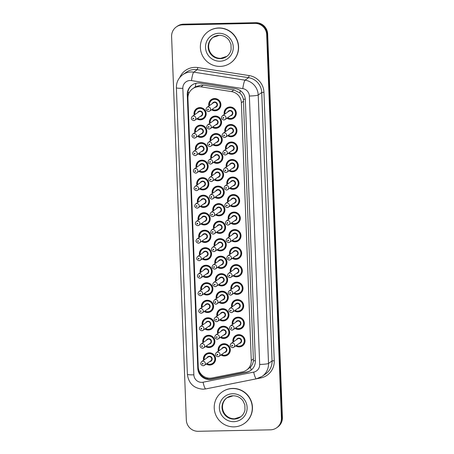 <?xml version="1.0" encoding="UTF-8"?>
<svg xmlns="http://www.w3.org/2000/svg" width="454" height="454" viewBox="0 0 454 454"><rect width="100%" height="100%" fill="white"/><g stroke="black" fill="none" stroke-linecap="round" stroke-linejoin="round"><path stroke-width="0.68" d="M228.322 219.526A6.169 6.05 54.9 0 1 234.009 212.069A6.169 6.05 54.9 0 1 237.788 223.243A6.169 6.05 54.9 0 1 230.984 223.311M226.977 184.5A6.169 6.05 54.9 0 1 232.664 177.037A6.169 6.05 54.9 0 1 236.443 188.217A6.169 6.05 54.9 0 1 229.639 188.285M226.302 166.987A6.169 6.05 54.9 0 1 231.988 159.524A6.169 6.05 54.9 0 1 235.768 170.704A6.169 6.05 54.9 0 1 228.964 170.772M225.632 149.474A6.169 6.05 54.9 0 1 231.313 142.011A6.169 6.05 54.9 0 1 235.098 153.191A6.169 6.05 54.9 0 1 228.294 153.259M224.957 131.961A6.169 6.05 54.9 0 1 230.643 124.498A6.169 6.05 54.9 0 1 234.423 135.678A6.169 6.05 54.9 0 1 227.619 135.746M227.653 202.013A6.169 6.05 54.9 0 1 233.333 194.55A6.169 6.05 54.9 0 1 237.113 205.73A6.169 6.05 54.9 0 1 230.309 205.798M228.998 237.039A6.169 6.05 54.9 0 1 234.678 229.582A6.169 6.05 54.9 0 1 238.463 240.756A6.169 6.05 54.9 0 1 231.654 240.824M229.667 254.552A6.169 6.05 54.9 0 1 235.354 247.095A6.169 6.05 54.9 0 1 239.133 258.269A6.169 6.05 54.9 0 1 232.329 258.337M230.343 272.065A6.169 6.05 54.9 0 1 236.023 264.608A6.169 6.05 54.9 0 1 239.808 275.782A6.169 6.05 54.9 0 1 232.998 275.856M231.012 289.578A6.169 6.05 54.9 0 1 236.699 282.121A6.169 6.05 54.9 0 1 240.478 293.301A6.169 6.05 54.9 0 1 233.674 293.369M231.688 307.097A6.169 6.05 54.9 0 1 237.368 299.634A6.169 6.05 54.9 0 1 241.153 310.814A6.169 6.05 54.9 0 1 234.349 310.882M232.357 324.61A6.169 6.05 54.9 0 1 238.044 317.147A6.169 6.05 54.9 0 1 241.823 328.327A6.169 6.05 54.9 0 1 235.019 328.395M233.033 342.123A6.169 6.05 54.9 0 1 238.719 334.66A6.169 6.05 54.9 0 1 242.498 345.84A6.169 6.05 54.9 0 1 235.694 345.908M224.287 114.442A6.169 6.05 54.9 0 1 229.968 106.985A6.169 6.05 54.9 0 1 233.753 118.165A6.169 6.05 54.9 0 1 226.943 118.233M213.596 228.589A6.169 6.05 54.9 0 1 219.282 221.132A6.169 6.05 54.9 0 1 223.062 232.306A6.169 6.05 54.9 0 1 216.257 232.374M212.926 211.076A6.169 6.05 54.9 0 1 218.607 203.619A6.169 6.05 54.9 0 1 222.392 214.793A6.169 6.05 54.9 0 1 215.588 214.861M211.581 176.05A6.169 6.05 54.9 0 1 217.262 168.587A6.169 6.05 54.9 0 1 221.047 179.767A6.169 6.05 54.9 0 1 214.237 179.835M210.906 158.537A6.169 6.05 54.9 0 1 216.592 151.074A6.169 6.05 54.9 0 1 220.372 162.254A6.169 6.05 54.9 0 1 213.567 162.322M210.236 141.024A6.169 6.05 54.9 0 1 215.917 133.561A6.169 6.05 54.9 0 1 219.702 144.741A6.169 6.05 54.9 0 1 212.892 144.809M209.561 123.511A6.169 6.05 54.9 0 1 215.247 116.048A6.169 6.05 54.9 0 1 219.027 127.228A6.169 6.05 54.9 0 1 212.222 127.296M212.251 193.563A6.169 6.05 54.9 0 1 217.937 186.106A6.169 6.05 54.9 0 1 221.717 197.28A6.169 6.05 54.9 0 1 214.912 197.348M214.271 246.102A6.169 6.05 54.9 0 1 219.957 238.645A6.169 6.05 54.9 0 1 223.737 249.819A6.169 6.05 54.9 0 1 216.933 249.893M214.946 263.615A6.169 6.05 54.9 0 1 220.627 256.158A6.169 6.05 54.9 0 1 224.412 267.338A6.169 6.05 54.9 0 1 217.602 267.406M215.616 281.134A6.169 6.05 54.9 0 1 221.302 273.671A6.169 6.05 54.9 0 1 225.082 284.851A6.169 6.05 54.9 0 1 218.278 284.919M216.291 298.647A6.169 6.05 54.9 0 1 221.972 291.184A6.169 6.05 54.9 0 1 225.757 302.364A6.169 6.05 54.9 0 1 218.947 302.432M216.961 316.16A6.169 6.05 54.9 0 1 222.647 308.697A6.169 6.05 54.9 0 1 226.427 319.877A6.169 6.05 54.9 0 1 219.623 319.945M217.636 333.673A6.169 6.05 54.9 0 1 223.317 326.21A6.169 6.05 54.9 0 1 227.102 337.39A6.169 6.05 54.9 0 1 220.298 337.458M218.306 351.186A6.169 6.05 54.9 0 1 223.992 343.729A6.169 6.05 54.9 0 1 227.772 354.903A6.169 6.05 54.9 0 1 220.967 354.971M208.891 105.998A6.169 6.05 54.9 0 1 214.572 98.535A6.169 6.05 54.9 0 1 218.357 109.715A6.169 6.05 54.9 0 1 211.547 109.783M198.875 237.652A6.169 6.05 54.9 0 1 204.555 230.195A6.169 6.05 54.9 0 1 208.341 241.375A6.169 6.05 54.9 0 1 201.536 241.443M198.199 220.139A6.169 6.05 54.9 0 1 203.886 212.682A6.169 6.05 54.9 0 1 207.665 223.856A6.169 6.05 54.9 0 1 200.861 223.93M196.854 185.113A6.169 6.05 54.9 0 1 202.541 177.656A6.169 6.05 54.9 0 1 206.32 188.83A6.169 6.05 54.9 0 1 199.516 188.898M196.185 167.6A6.169 6.05 54.9 0 1 201.865 160.143A6.169 6.05 54.9 0 1 205.651 171.317A6.169 6.05 54.9 0 1 198.841 171.385M195.509 150.087A6.169 6.05 54.9 0 1 201.196 142.624A6.169 6.05 54.9 0 1 204.975 153.804A6.169 6.05 54.9 0 1 198.171 153.872M194.84 132.574A6.169 6.05 54.9 0 1 200.52 125.111A6.169 6.05 54.9 0 1 204.3 136.291A6.169 6.05 54.9 0 1 197.496 136.359M197.53 202.626A6.169 6.05 54.9 0 1 203.21 195.169A6.169 6.05 54.9 0 1 206.996 206.343A6.169 6.05 54.9 0 1 200.186 206.411M199.544 255.171A6.169 6.05 54.9 0 1 205.231 247.708A6.169 6.05 54.9 0 1 209.01 258.888A6.169 6.05 54.9 0 1 202.206 258.956M200.22 272.684A6.169 6.05 54.9 0 1 205.906 265.221A6.169 6.05 54.9 0 1 209.686 276.401A6.169 6.05 54.9 0 1 202.881 276.469M200.895 290.197A6.169 6.05 54.9 0 1 206.576 282.734A6.169 6.05 54.9 0 1 210.355 293.914A6.169 6.05 54.9 0 1 203.551 293.982M201.565 307.71A6.169 6.05 54.9 0 1 207.251 300.247A6.169 6.05 54.9 0 1 211.031 311.427A6.169 6.05 54.9 0 1 204.226 311.495M202.24 325.223A6.169 6.05 54.9 0 1 207.921 317.766A6.169 6.05 54.9 0 1 211.706 328.94A6.169 6.05 54.9 0 1 204.896 329.008M202.91 342.736A6.169 6.05 54.9 0 1 208.596 335.279A6.169 6.05 54.9 0 1 212.376 346.453A6.169 6.05 54.9 0 1 205.571 346.521M203.585 360.249A6.169 6.05 54.9 0 1 209.266 352.792A6.169 6.05 54.9 0 1 213.051 363.966A6.169 6.05 54.9 0 1 206.241 364.034M194.164 115.061A6.169 6.05 54.9 0 1 199.851 107.598A6.169 6.05 54.9 0 1 203.63 118.778A6.169 6.05 54.9 0 1 196.826 118.846M246.516 370.135L250.415 367.144C252.066 365.385 253.071 363.262 253.423 360.771L243.378 99.267C242.833 96.81 241.67 94.704 239.882 92.962L233.895 89.932L203.261 85.148L201.264 85.023L195.322 86.867L192.683 88.712A11.566 11.344 -125.1 0 0 187.922 98.41L198.239 366.923A11.566 11.344 -125.1 0 0 212.063 377.972L242.283 371.945A11.566 11.344 -125.1 0 0 251.278 360.436L241.375 102.729A11.566 11.344 -125.1 0 0 231.512 91.6L200.878 86.822A11.566 11.344 -125.1 0 0 192.683 88.712M281.412 418.1L281.906 417.754A11.566 11.344 54.9 0 1 277.144 427.452A11.566 11.344 54.9 0 0 281.906 417.754L267.173 34.305L281.906 417.754L282.399 417.408A11.566 11.344 54.9 0 1 277.638 427.106L276.651 427.799A11.566 11.344 54.9 0 1 270.442 429.825L198.182 431.3A11.566 11.344 54.9 0 1 186.333 420.041L171.601 36.592A11.566 11.344 54.9 0 1 182.57 24.868L254.83 23.392A11.566 11.344 54.9 0 1 266.68 34.652L281.412 418.1A11.566 11.344 54.9 0 1 276.651 427.799M254.83 23.392L255.324 23.046A11.566 11.344 54.9 0 1 267.173 34.305A11.566 11.344 54.9 0 0 255.324 23.046L183.064 24.522L255.324 23.046L255.818 22.7A11.566 11.344 54.9 0 1 267.667 33.959L282.399 417.408M176.362 26.894L176.856 26.548A11.566 11.344 54.9 0 1 183.064 24.522A11.566 11.344 54.9 0 0 176.856 26.548L177.349 26.201A11.566 11.344 54.9 0 1 183.558 24.175L255.818 22.7M198.245 83.02A11.566 11.344 -125.1 0 0 187.275 94.744L197.785 368.251A11.566 11.344 -125.1 0 0 211.609 379.294L246.363 372.365A11.566 11.344 -125.1 0 0 255.352 360.856L245.325 99.784A11.566 11.344 -125.1 0 0 235.461 88.655L200.231 83.156A11.566 11.344 -125.1 0 0 198.245 83.02M187.916 98.189L187.774 94.398A11.566 11.344 54.9 0 1 192.286 84.875M250.841 370.379A11.566 11.344 54.9 0 1 246.857 372.019L212.103 378.948A11.566 11.344 54.9 0 1 198.279 367.905L198.25 367.144M220.133 66.397A19.278 18.903 54.9 0 1 201.394 53.124A19.278 18.903 54.9 0 1 208.312 31.468A19.278 18.903 54.9 0 1 218.658 28.091A19.278 18.903 54.9 0 1 237.397 41.371A19.278 18.903 54.9 0 1 230.479 63.021A19.278 18.903 54.9 0 1 220.133 66.397M208.312 31.468L208.499 31.337A19.278 18.903 54.9 0 1 218.845 27.961A19.278 18.903 54.9 0 1 237.584 41.24A19.278 18.903 54.9 0 1 230.666 62.89L230.479 63.021M233.98 426.862A19.278 18.903 54.9 0 1 215.241 413.583A19.278 18.903 54.9 0 1 222.159 391.933A19.278 18.903 54.9 0 1 232.51 388.556A19.278 18.903 54.9 0 1 251.244 401.835A19.278 18.903 54.9 0 1 244.326 423.486A19.278 18.903 54.9 0 1 233.98 426.862M222.159 391.933L222.347 391.802A19.278 18.903 54.9 0 1 232.692 388.425A19.278 18.903 54.9 0 1 251.431 401.705A19.278 18.903 54.9 0 1 244.513 423.355L244.326 423.486M203.261 85.148L200.878 86.822M207.484 378.908A11.566 2.083 -101.3 0 1 207.155 377.859M189.29 92.525A11.566 1.249 177.8 0 1 187.854 92.52M245.291 99.205A11.566 1.249 177.8 0 1 243.378 99.267M239.882 92.962A11.566 1.646 -81.1 0 1 240.319 90.618M255.347 360.703A11.566 1.249 177.8 0 1 253.423 360.771M195.322 86.867A11.566 1.646 -81.1 0 1 195.975 83.298M251.261 370.05A11.566 2.083 -101.3 0 1 250.415 367.144M233.895 89.932L231.512 91.6M243.605 101.163L241.375 102.729M253.508 358.87L251.278 360.436M183.558 24.175L182.57 24.868M267.667 33.959L266.68 34.652M187.774 94.398L187.275 94.744M190.158 80.5A7.712 7.565 -125.1 0 0 182.843 88.32L193.852 374.851A7.712 7.565 -125.1 0 0 203.069 382.211L253.684 372.121A7.712 7.565 -125.1 0 0 259.682 364.449L249.365 96.021A7.712 7.565 -125.1 0 0 242.794 88.604L191.48 80.591A7.712 7.565 -125.1 0 0 190.158 80.5M182.82 74.672A15.425 15.124 54.9 0 1 191.1 71.97A15.425 15.124 54.9 0 1 193.75 72.152L197.274 69.678A15.425 15.124 -125.1 0 0 194.624 69.496A15.425 15.124 -125.1 0 0 186.344 72.197L182.82 74.672C178.467 77.929 176.317 82.287 176.373 87.747A7.712 0.834 -2.2 0 0 182.843 88.32M176.373 87.747L187.383 374.278C188.62 383.516 193.875 388.488 203.148 389.197L205.815 388.908A7.712 1.385 -101.3 0 1 203.069 382.211M179.784 77.498A17.354 17.014 54.9 0 1 194.857 67.362A17.354 17.014 54.9 0 1 197.842 67.567L249.15 75.574A17.354 17.014 54.9 0 1 263.944 92.264L274.256 360.692A17.354 17.014 54.9 0 1 260.766 377.955L210.151 388.051A17.354 17.014 54.9 0 1 209.691 388.136M191.48 80.591A7.712 1.095 -81.1 0 1 193.75 72.152L245.058 80.159L248.582 77.685L197.274 69.678L197.842 67.567M242.794 88.604A7.712 1.095 -81.1 0 1 245.058 80.159A15.425 15.124 54.9 0 1 258.212 94.994L261.737 92.52A15.425 15.124 -125.1 0 0 248.582 77.685L249.15 75.574M249.365 96.021A7.712 0.834 -2.2 0 0 258.212 94.994L268.524 363.427L272.048 360.947L261.737 92.52L263.944 92.264M259.682 364.449A7.712 0.834 -2.2 0 0 268.524 363.427A15.425 15.124 54.9 0 1 262.174 376.355L265.698 373.88A15.425 15.124 -125.1 0 0 272.048 360.947L274.256 360.692M260.766 377.955A1.929 0.346 78.7 0 0 260.607 377.319M205.815 388.908L256.431 378.818A7.712 1.385 -101.3 0 1 253.684 372.121M187.383 374.278A7.712 0.834 -2.2 0 0 193.852 374.851M246.857 372.019L246.363 372.365M212.103 378.948L211.609 379.294M198.279 367.905L197.785 368.251M198.483 107.785L196.82 108.954L194.539 112.473L194.556 114.783A5.783 5.669 54.9 0 1 199.925 107.938A5.783 5.669 54.9 0 1 203.471 118.42A5.783 5.669 54.9 0 1 197.223 118.568M197.501 118.369A5.397 5.295 -125.1 0 0 205.407 113.619A5.397 5.295 -125.1 0 0 199.879 108.364A5.397 5.295 -125.1 0 0 194.84 114.584M197.638 112.62A2.701 2.645 54.9 0 1 202.745 113.619A2.701 2.645 54.9 0 1 200.299 116.406M192.263 116.394C190.674 118.346 191.134 119.748 193.648 120.599L194.919 120.179L201.349 115.668A2.315 2.27 -125.1 0 0 199.936 111.474A2.315 2.27 -125.1 0 0 198.693 111.877L192.263 116.394A2.315 2.27 54.9 0 1 195.753 117.586A2.315 2.27 54.9 0 1 193.682 120.588M193.296 118.891A0.386 0.38 -125.1 0 0 193.665 118.5A0.386 0.38 -125.1 0 0 193.268 118.125A0.386 0.38 -125.1 0 0 192.905 118.511A0.386 0.38 -125.1 0 0 193.296 118.891M215.077 110.367A5.783 5.669 54.9 0 1 211.944 109.505L215.083 110.367L218.192 109.352A5.783 5.669 54.9 0 1 215.088 110.367M213.204 98.722L211.547 99.886L209.266 103.41L209.283 105.72A5.783 5.669 54.9 0 1 214.651 98.876A5.783 5.669 54.9 0 1 218.192 109.352L219.855 108.188M212.222 109.306A5.397 5.295 -125.1 0 0 220.133 104.556A5.397 5.295 -125.1 0 0 214.6 99.301A5.397 5.295 -125.1 0 0 209.566 105.521M212.364 103.557A2.701 2.645 54.9 0 1 217.466 104.556A2.701 2.645 54.9 0 1 215.02 107.343M206.984 107.331C205.395 109.283 205.861 110.685 208.369 111.536L209.646 111.117L216.076 106.599A2.315 2.27 -125.1 0 0 214.657 102.411A2.315 2.27 -125.1 0 0 213.414 102.814L206.984 107.331A2.315 2.27 54.9 0 1 210.474 108.517A2.315 2.27 54.9 0 1 208.403 111.525M207.994 109.056A0.386 0.38 -125.1 0 0 207.626 109.448A0.386 0.38 -125.1 0 0 208.023 109.823A0.386 0.38 -125.1 0 0 208.386 109.431A0.386 0.38 -125.1 0 0 207.994 109.056M230.49 118.817A5.783 5.669 54.9 0 1 227.341 117.949L230.479 118.817L233.594 117.802A5.783 5.669 54.9 0 1 230.49 118.817M224.685 114.164A5.783 5.669 54.9 0 1 230.047 107.326A5.783 5.669 54.9 0 1 233.594 117.802L235.251 116.638M227.619 117.756A5.397 5.295 -125.1 0 0 235.53 113.006A5.397 5.295 -125.1 0 0 229.996 107.751A5.397 5.295 -125.1 0 0 224.963 113.971M227.76 112.002A2.701 2.645 54.9 0 1 232.862 113.001A2.701 2.645 54.9 0 1 230.422 115.793M222.386 115.781C220.797 117.734 221.257 119.135 223.765 119.987L225.042 119.567L231.472 115.049A2.315 2.27 -125.1 0 0 230.053 110.861A2.315 2.27 -125.1 0 0 228.816 111.264L222.386 115.781A2.315 2.27 54.9 0 1 225.876 116.967A2.315 2.27 54.9 0 1 223.799 119.97M223.391 117.507A0.386 0.38 -125.1 0 0 223.022 117.898A0.386 0.38 -125.1 0 0 223.419 118.273A0.386 0.38 -125.1 0 0 223.782 117.881A0.386 0.38 -125.1 0 0 223.391 117.507M213.011 37.37L219.276 35.327C223.374 35.35 226.671 37.046 229.174 40.406L230.99 44.39L231.12 49.486C230.49 52.477 228.958 54.849 226.523 56.602A11.753 11.526 54.9 0 1 208.795 50.57A11.753 11.526 54.9 0 1 219.237 35.31M219.935 61.222A14.068 13.796 54.9 0 1 205.52 47.528A14.068 13.796 54.9 0 1 218.862 33.273A14.068 13.796 54.9 0 1 233.271 46.961A14.068 13.796 54.9 0 1 219.935 61.222M226.739 56.449A11.753 11.526 54.9 0 1 209.271 50.388A11.753 11.526 54.9 0 1 213.227 37.217M195.237 132.296A5.783 5.669 54.9 0 1 200.6 125.452A5.783 5.669 54.9 0 1 204.141 135.933A5.783 5.669 54.9 0 1 197.893 136.081L201.031 136.949L204.141 135.933L205.804 134.764M198.171 135.882A5.397 5.295 -125.1 0 0 206.082 131.132A5.397 5.295 -125.1 0 0 200.549 125.877A5.397 5.295 -125.1 0 0 195.515 132.097M198.313 130.133A2.701 2.645 54.9 0 1 203.415 131.132A2.701 2.645 54.9 0 1 200.969 133.919M192.933 133.907C191.344 135.865 191.809 137.267 194.318 138.112L195.595 137.698L202.024 133.181A2.315 2.27 -125.1 0 0 200.606 128.987A2.315 2.27 -125.1 0 0 199.363 129.39L192.933 133.907A2.315 2.27 54.9 0 1 196.423 135.099A2.315 2.27 54.9 0 1 194.352 138.101M193.972 136.404A0.386 0.38 -125.1 0 0 194.335 136.013A0.386 0.38 -125.1 0 0 193.943 135.638A0.386 0.38 -125.1 0 0 193.574 136.03A0.386 0.38 -125.1 0 0 193.972 136.404M199.828 142.811L198.165 143.98L195.884 147.499L195.901 149.809A5.783 5.669 54.9 0 1 201.27 142.965A5.783 5.669 54.9 0 1 204.816 153.446A5.783 5.669 54.9 0 1 198.568 153.594L201.707 154.462L204.816 153.446L206.479 152.277M198.846 153.401A5.397 5.295 -125.1 0 0 206.752 148.645A5.397 5.295 -125.1 0 0 201.224 143.39A5.397 5.295 -125.1 0 0 196.185 149.61M198.983 147.646A2.701 2.645 54.9 0 1 204.09 148.645A2.701 2.645 54.9 0 1 201.644 151.432M193.608 151.42C192.019 153.378 192.479 154.78 194.993 155.626L196.27 155.211L202.7 150.694A2.315 2.27 -125.1 0 0 201.281 146.5A2.315 2.27 -125.1 0 0 200.038 146.909L193.608 151.42A2.315 2.27 54.9 0 1 197.098 152.612A2.315 2.27 54.9 0 1 195.027 155.614M194.641 153.917A0.386 0.38 -125.1 0 0 195.01 153.526A0.386 0.38 -125.1 0 0 194.613 153.151A0.386 0.38 -125.1 0 0 194.25 153.543A0.386 0.38 -125.1 0 0 194.641 153.917M200.498 160.324L198.841 161.493L196.559 165.012L196.576 167.327A5.783 5.669 54.9 0 1 201.945 160.478A5.783 5.669 54.9 0 1 205.486 170.959A5.783 5.669 54.9 0 1 199.238 171.107M199.516 170.914A5.397 5.295 -125.1 0 0 207.427 166.158A5.397 5.295 -125.1 0 0 201.894 160.909A5.397 5.295 -125.1 0 0 196.86 167.123M199.658 165.16A2.701 2.645 54.9 0 1 204.76 166.158A2.701 2.645 54.9 0 1 202.314 168.945M194.278 168.939C192.695 170.891 193.154 172.293 195.663 173.139L196.94 172.724L203.369 168.207A2.315 2.27 -125.1 0 0 201.951 164.013A2.315 2.27 -125.1 0 0 200.708 164.422L194.278 168.939A2.315 2.27 54.9 0 1 197.768 170.125A2.315 2.27 54.9 0 1 195.697 173.127M195.316 171.43A0.386 0.38 -125.1 0 0 195.68 171.039A0.386 0.38 -125.1 0 0 195.288 170.664A0.386 0.38 -125.1 0 0 194.919 171.056A0.386 0.38 -125.1 0 0 195.316 171.43M197.252 184.835A5.783 5.669 54.9 0 1 202.615 177.996A5.783 5.669 54.9 0 1 206.161 188.472A5.783 5.669 54.9 0 1 199.913 188.62M200.191 188.427A5.397 5.295 -125.1 0 0 208.097 183.677A5.397 5.295 -125.1 0 0 202.569 178.422A5.397 5.295 -125.1 0 0 197.53 184.642M200.328 182.673A2.701 2.645 54.9 0 1 205.435 183.671A2.701 2.645 54.9 0 1 202.989 186.458M194.953 186.452C193.364 188.404 193.824 189.806 196.338 190.652L197.615 190.237L204.045 185.72A2.315 2.27 -125.1 0 0 202.626 181.526A2.315 2.27 -125.1 0 0 201.383 181.935L194.953 186.452A2.315 2.27 54.9 0 1 198.443 187.638A2.315 2.27 54.9 0 1 196.372 190.64M195.986 188.943A0.386 0.38 -125.1 0 0 196.355 188.552A0.386 0.38 -125.1 0 0 195.958 188.177A0.386 0.38 -125.1 0 0 195.595 188.569A0.386 0.38 -125.1 0 0 195.986 188.943M215.763 127.88A5.783 5.669 54.9 0 1 212.62 127.018L215.758 127.88L218.868 126.865A5.783 5.669 54.9 0 1 215.763 127.88M213.879 116.235L212.217 117.404L209.935 120.923L209.952 123.233A5.783 5.669 54.9 0 1 215.321 116.389A5.783 5.669 54.9 0 1 218.868 126.865L220.531 125.701M212.898 126.819A5.397 5.295 -125.1 0 0 220.803 122.069A5.397 5.295 -125.1 0 0 215.275 116.814A5.397 5.295 -125.1 0 0 210.236 123.034M213.034 121.07A2.701 2.645 54.9 0 1 218.141 122.069A2.701 2.645 54.9 0 1 215.695 124.856M207.66 124.844C206.071 126.797 206.53 128.198 209.044 129.049L210.321 128.63L216.751 124.112A2.315 2.27 -125.1 0 0 215.332 119.924A2.315 2.27 -125.1 0 0 214.089 120.327L207.66 124.844A2.315 2.27 54.9 0 1 211.15 126.03A2.315 2.27 54.9 0 1 209.078 129.038M208.664 126.57A0.386 0.38 -125.1 0 0 208.301 126.961A0.386 0.38 -125.1 0 0 208.692 127.336A0.386 0.38 -125.1 0 0 209.061 126.95A0.386 0.38 -125.1 0 0 208.664 126.57M216.422 145.393A5.783 5.669 54.9 0 1 213.289 144.531L216.427 145.399L219.537 144.383A5.783 5.669 54.9 0 1 216.439 145.393M214.549 133.748L212.892 134.917L210.611 138.436L210.628 140.746A5.783 5.669 54.9 0 1 215.996 133.902A5.783 5.669 54.9 0 1 219.537 144.383L221.2 143.214M213.567 144.332A5.397 5.295 -125.1 0 0 221.478 139.582A5.397 5.295 -125.1 0 0 215.945 134.327A5.397 5.295 -125.1 0 0 210.911 140.547M213.709 138.583A2.701 2.645 54.9 0 1 218.811 139.582A2.701 2.645 54.9 0 1 216.365 142.369M208.329 142.357C206.746 144.31 207.206 145.711 209.714 146.563L210.991 146.143L217.421 141.631A2.315 2.27 -125.1 0 0 216.002 137.437A2.315 2.27 -125.1 0 0 214.765 137.84L208.329 142.357A2.315 2.27 54.9 0 1 211.819 143.549A2.315 2.27 54.9 0 1 209.748 146.551M209.339 144.088A0.386 0.38 -125.1 0 0 208.971 144.474A0.386 0.38 -125.1 0 0 209.368 144.854A0.386 0.38 -125.1 0 0 209.731 144.463A0.386 0.38 -125.1 0 0 209.339 144.088M215.224 151.261L213.562 152.431L211.28 155.949L211.297 158.259A5.783 5.669 54.9 0 1 216.666 151.415A5.783 5.669 54.9 0 1 220.213 161.896A5.783 5.669 54.9 0 1 213.965 162.044M214.243 161.845A5.397 5.295 -125.1 0 0 222.154 157.095A5.397 5.295 -125.1 0 0 216.62 151.84A5.397 5.295 -125.1 0 0 211.581 158.06M214.379 156.097A2.701 2.645 54.9 0 1 219.486 157.095A2.701 2.645 54.9 0 1 217.04 159.882M209.005 159.87C207.416 161.828 207.875 163.23 210.389 164.076L211.666 163.661L218.096 159.144A2.315 2.27 -125.1 0 0 216.677 154.95A2.315 2.27 -125.1 0 0 215.434 155.353L209.005 159.87A2.315 2.27 54.9 0 1 212.495 161.062A2.315 2.27 54.9 0 1 210.423 164.064M210.009 161.601A0.386 0.38 -125.1 0 0 209.646 161.993A0.386 0.38 -125.1 0 0 210.037 162.367A0.386 0.38 -125.1 0 0 210.406 161.976A0.386 0.38 -125.1 0 0 210.009 161.601M231.16 136.331A5.783 5.669 54.9 0 1 228.016 135.468L231.154 136.331L234.264 135.315A5.783 5.669 54.9 0 1 231.16 136.331M229.276 124.685L227.613 125.849L225.332 129.373L225.349 131.683A5.783 5.669 54.9 0 1 230.717 124.839A5.783 5.669 54.9 0 1 234.264 135.315L235.927 134.151M228.294 135.269A5.397 5.295 -125.1 0 0 236.205 130.519A5.397 5.295 -125.1 0 0 230.672 125.264A5.397 5.295 -125.1 0 0 225.632 131.484M228.43 129.521A2.701 2.645 54.9 0 1 233.538 130.519A2.701 2.645 54.9 0 1 231.092 133.306M223.056 133.294C221.467 135.247 221.927 136.648 224.441 137.5L225.717 137.08L232.147 132.562A2.315 2.27 -125.1 0 0 230.728 128.374A2.315 2.27 -125.1 0 0 229.486 128.777L223.056 133.294A2.315 2.27 54.9 0 1 226.546 134.48A2.315 2.27 54.9 0 1 224.475 137.488M224.06 135.02A0.386 0.38 -125.1 0 0 223.697 135.411A0.386 0.38 -125.1 0 0 224.094 135.786A0.386 0.38 -125.1 0 0 224.458 135.4A0.386 0.38 -125.1 0 0 224.06 135.02M229.951 142.198L228.288 143.368L226.007 146.886L226.024 149.196A5.783 5.669 54.9 0 1 231.392 142.352A5.783 5.669 54.9 0 1 234.939 152.828A5.783 5.669 54.9 0 1 228.691 152.981M228.969 152.782A5.397 5.295 -125.1 0 0 236.874 148.032A5.397 5.295 -125.1 0 0 231.347 142.777A5.397 5.295 -125.1 0 0 226.308 148.997M229.105 147.034A2.701 2.645 54.9 0 1 234.213 148.032A2.701 2.645 54.9 0 1 231.767 150.819M223.731 150.807C222.142 152.76 222.602 154.161 225.11 155.013L226.387 154.593L232.817 150.075A2.315 2.27 -125.1 0 0 231.398 145.887A2.315 2.27 -125.1 0 0 230.161 146.29L223.731 150.807A2.315 2.27 54.9 0 1 227.221 151.994A2.315 2.27 54.9 0 1 225.15 155.001M224.736 152.533A0.386 0.38 -125.1 0 0 224.367 152.924A0.386 0.38 -125.1 0 0 224.764 153.299A0.386 0.38 -125.1 0 0 225.133 152.913A0.386 0.38 -125.1 0 0 224.736 152.533M232.505 171.357A5.783 5.669 54.9 0 1 229.361 170.494L232.499 171.362L235.609 170.346A5.783 5.669 54.9 0 1 232.505 171.357M230.621 159.712L228.958 160.881L226.682 164.399L226.694 166.709A5.783 5.669 54.9 0 1 232.062 159.865A5.783 5.669 54.9 0 1 235.609 170.346L237.272 169.177M229.639 170.295A5.397 5.295 -125.1 0 0 237.55 165.545A5.397 5.295 -125.1 0 0 232.017 160.29A5.397 5.295 -125.1 0 0 226.977 166.51M229.781 164.547A2.701 2.645 54.9 0 1 234.883 165.545A2.701 2.645 54.9 0 1 232.437 168.332M224.401 168.321C222.812 170.273 223.277 171.674 225.786 172.526L227.062 172.106L233.492 167.594A2.315 2.27 -125.1 0 0 232.073 163.4A2.315 2.27 -125.1 0 0 230.831 163.803L224.401 168.321A2.315 2.27 54.9 0 1 227.891 169.512A2.315 2.27 54.9 0 1 225.82 172.514M225.405 170.051A0.386 0.38 -125.1 0 0 225.042 170.437A0.386 0.38 -125.1 0 0 225.439 170.817A0.386 0.38 -125.1 0 0 225.803 170.426A0.386 0.38 -125.1 0 0 225.405 170.051M233.18 188.87A5.783 5.669 54.9 0 1 230.036 188.007L233.174 188.875L236.284 187.86A5.783 5.669 54.9 0 1 233.18 188.87M231.296 177.225L229.633 178.394L227.352 181.912L227.369 184.222A5.783 5.669 54.9 0 1 232.737 177.378A5.783 5.669 54.9 0 1 236.284 187.86L237.941 186.69M230.314 187.808A5.397 5.295 -125.1 0 0 238.219 183.058A5.397 5.295 -125.1 0 0 232.692 177.803A5.397 5.295 -125.1 0 0 227.653 184.023M230.45 182.06A2.701 2.645 54.9 0 1 235.558 183.058A2.701 2.645 54.9 0 1 233.112 185.845M225.076 185.834C223.487 187.791 223.947 189.193 226.461 190.039L227.732 189.624L234.162 185.107A2.315 2.27 -125.1 0 0 232.749 180.913A2.315 2.27 -125.1 0 0 231.506 181.316L225.076 185.834A2.315 2.27 54.9 0 1 228.566 187.025A2.315 2.27 54.9 0 1 226.495 190.027M226.081 187.564A0.386 0.38 -125.1 0 0 225.717 187.956A0.386 0.38 -125.1 0 0 226.109 188.331A0.386 0.38 -125.1 0 0 226.478 187.939A0.386 0.38 -125.1 0 0 226.081 187.564M226.858 397.829L233.123 395.786C237.221 395.814 240.518 397.505 243.021 400.865L244.837 404.854L244.967 409.951C244.337 412.936 242.805 415.308 240.37 417.067A11.753 11.526 54.9 0 1 222.642 411.029A11.753 11.526 54.9 0 1 233.084 395.774M233.782 421.681A14.068 13.796 54.9 0 1 219.367 407.993A14.068 13.796 54.9 0 1 232.709 393.737A14.068 13.796 54.9 0 1 247.118 407.425A14.068 13.796 54.9 0 1 233.782 421.681M240.586 416.914A11.753 11.526 54.9 0 1 223.118 410.853A11.753 11.526 54.9 0 1 227.079 397.681M217.784 180.42A5.783 5.669 54.9 0 1 214.64 179.557L217.772 180.425L220.888 179.409A5.783 5.669 54.9 0 1 217.784 180.42M211.978 175.772A5.783 5.669 54.9 0 1 217.341 168.928A5.783 5.669 54.9 0 1 220.888 179.409L222.545 178.24M214.918 179.364A5.397 5.295 -125.1 0 0 222.823 174.608A5.397 5.295 -125.1 0 0 217.296 169.353A5.397 5.295 -125.1 0 0 212.256 175.573M215.054 173.61A2.701 2.645 54.9 0 1 220.156 174.608A2.701 2.645 54.9 0 1 217.716 177.395M209.68 177.383C208.091 179.341 208.551 180.743 211.059 181.589L212.336 181.174L218.766 176.657A2.315 2.27 -125.1 0 0 217.347 172.463A2.315 2.27 -125.1 0 0 216.11 172.872L209.68 177.383A2.315 2.27 54.9 0 1 213.17 178.575A2.315 2.27 54.9 0 1 211.093 181.577M210.684 179.114A0.386 0.38 -125.1 0 0 210.316 179.506A0.386 0.38 -125.1 0 0 210.713 179.88A0.386 0.38 -125.1 0 0 211.076 179.489A0.386 0.38 -125.1 0 0 210.684 179.114M201.848 195.356L200.186 196.52L197.904 200.044L197.921 202.353A5.783 5.669 54.9 0 1 203.29 195.509A5.783 5.669 54.9 0 1 206.837 205.985A5.783 5.669 54.9 0 1 203.732 207.001L206.837 205.985L208.494 204.822M200.861 205.94A5.397 5.295 -125.1 0 0 208.772 201.19A5.397 5.295 -125.1 0 0 203.239 195.935A5.397 5.295 -125.1 0 0 198.205 202.155M201.003 200.186A2.701 2.645 54.9 0 1 206.105 201.184A2.701 2.645 54.9 0 1 203.664 203.971M195.629 203.965C194.04 205.917 194.499 207.319 197.008 208.17L198.284 207.75L204.714 203.233A2.315 2.27 -125.1 0 0 203.296 199.039A2.315 2.27 -125.1 0 0 202.058 199.448L195.629 203.965A2.315 2.27 54.9 0 1 199.119 205.151A2.315 2.27 54.9 0 1 197.042 208.153M196.661 206.457A0.386 0.38 -125.1 0 0 197.025 206.065A0.386 0.38 -125.1 0 0 196.633 205.69A0.386 0.38 -125.1 0 0 196.264 206.082A0.386 0.38 -125.1 0 0 196.661 206.457M203.715 207.001A5.783 5.669 54.9 0 1 200.583 206.133L203.721 207.001M198.597 219.861A5.783 5.669 54.9 0 1 203.959 213.022A5.783 5.669 54.9 0 1 207.506 223.499A5.783 5.669 54.9 0 1 201.258 223.646L204.396 224.514L207.506 223.499L209.169 222.335M201.536 223.453A5.397 5.295 -125.1 0 0 209.447 218.703A5.397 5.295 -125.1 0 0 203.914 213.448A5.397 5.295 -125.1 0 0 198.875 219.668M201.672 217.699A2.701 2.645 54.9 0 1 206.78 218.697A2.701 2.645 54.9 0 1 204.334 221.49M196.298 221.478C194.709 223.43 195.175 224.832 197.683 225.683L198.96 225.263L205.39 220.746A2.315 2.27 -125.1 0 0 203.971 216.558A2.315 2.27 -125.1 0 0 202.728 216.961L196.298 221.478A2.315 2.27 54.9 0 1 199.788 222.664A2.315 2.27 54.9 0 1 197.717 225.666M197.337 223.97A0.386 0.38 -125.1 0 0 197.7 223.578A0.386 0.38 -125.1 0 0 197.303 223.203A0.386 0.38 -125.1 0 0 196.94 223.595A0.386 0.38 -125.1 0 0 197.337 223.97M203.193 230.382L201.531 231.546L199.249 235.07L199.266 237.38A5.783 5.669 54.9 0 1 204.635 230.536A5.783 5.669 54.9 0 1 208.182 241.012A5.783 5.669 54.9 0 1 201.934 241.159M202.212 240.966A5.397 5.295 -125.1 0 0 210.117 236.216A5.397 5.295 -125.1 0 0 204.589 230.961A5.397 5.295 -125.1 0 0 199.55 237.181M202.348 235.217A2.701 2.645 54.9 0 1 207.455 236.216A2.701 2.645 54.9 0 1 205.009 239.003M196.974 238.991C195.385 240.943 195.844 242.345 198.358 243.196L199.629 242.776L206.059 238.259A2.315 2.27 -125.1 0 0 204.641 234.071A2.315 2.27 -125.1 0 0 203.403 234.474L196.974 238.991A2.315 2.27 54.9 0 1 200.464 240.177A2.315 2.27 54.9 0 1 198.392 243.185M198.006 241.483A0.386 0.38 -125.1 0 0 198.375 241.091A0.386 0.38 -125.1 0 0 197.978 240.716A0.386 0.38 -125.1 0 0 197.615 241.108A0.386 0.38 -125.1 0 0 198.006 241.483M203.863 247.895L202.206 249.059L199.925 252.583L199.936 254.893A5.783 5.669 54.9 0 1 205.304 248.049A5.783 5.669 54.9 0 1 208.851 258.525A5.783 5.669 54.9 0 1 202.603 258.678L205.741 259.54L208.851 258.525L210.514 257.361M202.881 258.479A5.397 5.295 -125.1 0 0 210.792 253.729A5.397 5.295 -125.1 0 0 205.259 248.474A5.397 5.295 -125.1 0 0 200.22 254.694M203.023 252.73A2.701 2.645 54.9 0 1 208.125 253.729A2.701 2.645 54.9 0 1 205.679 256.516M197.643 256.504C196.054 258.457 196.52 259.858 199.028 260.709L200.305 260.29L206.735 255.772A2.315 2.27 -125.1 0 0 205.316 251.584A2.315 2.27 -125.1 0 0 204.073 251.987L197.643 256.504A2.315 2.27 54.9 0 1 201.133 257.69A2.315 2.27 54.9 0 1 199.062 260.698M198.682 258.996A0.386 0.38 -125.1 0 0 199.045 258.61A0.386 0.38 -125.1 0 0 198.648 258.23A0.386 0.38 -125.1 0 0 198.284 258.621A0.386 0.38 -125.1 0 0 198.682 258.996M218.453 197.933A5.783 5.669 54.9 0 1 215.309 197.07L218.448 197.938L221.558 196.923A5.783 5.669 54.9 0 1 218.453 197.933M216.569 186.288L214.907 187.457L212.631 190.975L212.642 193.291A5.783 5.669 54.9 0 1 218.011 186.441A5.783 5.669 54.9 0 1 221.558 196.923L223.22 195.753M215.588 196.877A5.397 5.295 -125.1 0 0 223.499 192.121A5.397 5.295 -125.1 0 0 217.965 186.872A5.397 5.295 -125.1 0 0 212.926 193.086M215.724 191.123A2.701 2.645 54.9 0 1 220.831 192.121A2.701 2.645 54.9 0 1 218.385 194.908M210.35 194.902C208.761 196.854 209.226 198.256 211.734 199.102L213.011 198.687L219.441 194.17A2.315 2.27 -125.1 0 0 218.022 189.976A2.315 2.27 -125.1 0 0 216.779 190.385L210.35 194.902A2.315 2.27 54.9 0 1 213.84 196.088A2.315 2.27 54.9 0 1 211.768 199.09M211.354 196.627A0.386 0.38 -125.1 0 0 210.991 197.019A0.386 0.38 -125.1 0 0 211.388 197.394A0.386 0.38 -125.1 0 0 211.751 197.002A0.386 0.38 -125.1 0 0 211.354 196.627M217.245 203.801L215.582 204.97L213.301 208.494L213.318 210.804A5.783 5.669 54.9 0 1 218.686 203.959A5.783 5.669 54.9 0 1 222.233 214.436A5.783 5.669 54.9 0 1 215.985 214.583M216.263 214.39A5.397 5.295 -125.1 0 0 224.168 209.64A5.397 5.295 -125.1 0 0 218.641 204.385A5.397 5.295 -125.1 0 0 213.601 210.605M216.399 208.636A2.701 2.645 54.9 0 1 221.507 209.635A2.701 2.645 54.9 0 1 219.061 212.421M211.025 212.415C209.436 214.367 209.896 215.769 212.41 216.615L213.681 216.2L220.111 211.683A2.315 2.27 -125.1 0 0 218.697 207.489A2.315 2.27 -125.1 0 0 217.455 207.898L211.025 212.415A2.315 2.27 54.9 0 1 214.515 213.601A2.315 2.27 54.9 0 1 212.444 216.603M212.029 214.14A0.386 0.38 -125.1 0 0 211.666 214.532A0.386 0.38 -125.1 0 0 212.058 214.907A0.386 0.38 -125.1 0 0 212.427 214.515A0.386 0.38 -125.1 0 0 212.029 214.14M219.798 232.964A5.783 5.669 54.9 0 1 216.654 232.096L219.793 232.964L222.903 231.949A5.783 5.669 54.9 0 1 219.798 232.964M217.914 221.319L216.257 222.483L213.976 226.007L213.993 228.317A5.783 5.669 54.9 0 1 219.361 221.473A5.783 5.669 54.9 0 1 222.903 231.949L224.565 230.785M216.933 231.903A5.397 5.295 -125.1 0 0 224.844 227.153A5.397 5.295 -125.1 0 0 219.31 221.898A5.397 5.295 -125.1 0 0 214.277 228.118M217.074 226.149A2.701 2.645 54.9 0 1 222.176 227.148A2.701 2.645 54.9 0 1 219.73 229.934M211.695 229.928C210.106 231.881 210.571 233.282 213.079 234.133L214.356 233.714L220.786 229.196A2.315 2.27 -125.1 0 0 219.367 225.002A2.315 2.27 -125.1 0 0 218.124 225.411L211.695 229.928A2.315 2.27 54.9 0 1 215.185 231.114A2.315 2.27 54.9 0 1 213.113 234.116M212.705 231.654A0.386 0.38 -125.1 0 0 212.336 232.045A0.386 0.38 -125.1 0 0 212.733 232.42A0.386 0.38 -125.1 0 0 213.096 232.028A0.386 0.38 -125.1 0 0 212.705 231.654M220.474 250.477A5.783 5.669 54.9 0 1 217.33 249.609L220.468 250.477L223.578 249.462A5.783 5.669 54.9 0 1 220.474 250.477M214.668 245.824A5.783 5.669 54.9 0 1 220.031 238.986A5.783 5.669 54.9 0 1 223.578 249.462L225.235 248.298M217.608 249.416A5.397 5.295 -125.1 0 0 225.513 244.666A5.397 5.295 -125.1 0 0 219.986 239.411A5.397 5.295 -125.1 0 0 214.946 245.631M217.744 243.662A2.701 2.645 54.9 0 1 222.852 244.661A2.701 2.645 54.9 0 1 220.406 247.453M212.37 247.441C210.781 249.394 211.241 250.795 213.755 251.647L215.026 251.227L221.461 246.709A2.315 2.27 -125.1 0 0 220.042 242.521A2.315 2.27 -125.1 0 0 218.8 242.924L212.37 247.441A2.315 2.27 54.9 0 1 215.86 248.627A2.315 2.27 54.9 0 1 213.789 251.629M213.374 249.167A0.386 0.38 -125.1 0 0 213.011 249.558A0.386 0.38 -125.1 0 0 213.403 249.933A0.386 0.38 -125.1 0 0 213.772 249.541A0.386 0.38 -125.1 0 0 213.374 249.167M231.966 194.738L230.309 195.907L228.027 199.425L228.044 201.735A5.783 5.669 54.9 0 1 233.413 194.891A5.783 5.669 54.9 0 1 236.954 205.373A5.783 5.669 54.9 0 1 230.706 205.52M230.984 205.327A5.397 5.295 -125.1 0 0 238.895 200.572A5.397 5.295 -125.1 0 0 233.362 195.316A5.397 5.295 -125.1 0 0 228.328 201.536M231.126 199.573A2.701 2.645 54.9 0 1 236.228 200.572A2.701 2.645 54.9 0 1 233.782 203.358M225.746 203.347C224.157 205.304 224.622 206.706 227.131 207.552L228.407 207.137L234.837 202.62A2.315 2.27 -125.1 0 0 233.418 198.426A2.315 2.27 -125.1 0 0 232.176 198.835L225.746 203.347A2.315 2.27 54.9 0 1 229.236 204.538A2.315 2.27 54.9 0 1 227.165 207.54M226.756 205.077A0.386 0.38 -125.1 0 0 226.387 205.469A0.386 0.38 -125.1 0 0 226.784 205.844A0.386 0.38 -125.1 0 0 227.148 205.452A0.386 0.38 -125.1 0 0 226.756 205.077M234.525 223.896A5.783 5.669 54.9 0 1 231.381 223.033L234.519 223.901L237.629 222.886A5.783 5.669 54.9 0 1 234.525 223.896M228.72 219.248A5.783 5.669 54.9 0 1 234.082 212.404A5.783 5.669 54.9 0 1 237.629 222.886L239.292 221.717M231.659 222.84A5.397 5.295 -125.1 0 0 239.564 218.085A5.397 5.295 -125.1 0 0 234.037 212.835A5.397 5.295 -125.1 0 0 228.998 219.049M231.795 217.086A2.701 2.645 54.9 0 1 236.903 218.085A2.701 2.645 54.9 0 1 234.457 220.871M226.421 220.865C224.832 222.818 225.292 224.219 227.806 225.065L229.083 224.651L235.512 220.133A2.315 2.27 -125.1 0 0 234.094 215.939A2.315 2.27 -125.1 0 0 232.851 216.348L226.421 220.865A2.315 2.27 54.9 0 1 229.911 222.051A2.315 2.27 54.9 0 1 227.84 225.053M227.426 222.591A0.386 0.38 -125.1 0 0 227.062 222.982A0.386 0.38 -125.1 0 0 227.454 223.357A0.386 0.38 -125.1 0 0 227.823 222.965A0.386 0.38 -125.1 0 0 227.426 222.591M233.311 229.764L231.654 230.933L229.372 234.457L229.389 236.767A5.783 5.669 54.9 0 1 234.758 229.923A5.783 5.669 54.9 0 1 238.299 240.399A5.783 5.669 54.9 0 1 232.051 240.546M232.329 240.353A5.397 5.295 -125.1 0 0 240.24 235.603A5.397 5.295 -125.1 0 0 234.707 230.348A5.397 5.295 -125.1 0 0 229.673 236.568M232.471 234.599A2.701 2.645 54.9 0 1 237.573 235.598A2.701 2.645 54.9 0 1 235.127 238.384M227.091 238.378C225.507 240.331 225.967 241.732 228.476 242.578L229.752 242.164L236.182 237.646A2.315 2.27 -125.1 0 0 234.763 233.452A2.315 2.27 -125.1 0 0 233.521 233.861L227.091 238.378A2.315 2.27 54.9 0 1 230.581 239.564A2.315 2.27 54.9 0 1 228.51 242.567M228.101 240.104A0.386 0.38 -125.1 0 0 227.732 240.495A0.386 0.38 -125.1 0 0 228.129 240.87A0.386 0.38 -125.1 0 0 228.493 240.478A0.386 0.38 -125.1 0 0 228.101 240.104M204.538 265.408L202.876 266.577L200.594 270.096L200.611 272.406A5.783 5.669 54.9 0 1 205.98 265.562A5.783 5.669 54.9 0 1 209.527 276.043A5.783 5.669 54.9 0 1 203.279 276.191L206.417 277.059L209.527 276.043L211.184 274.874M203.557 275.992A5.397 5.295 -125.1 0 0 211.462 271.242A5.397 5.295 -125.1 0 0 205.934 265.987A5.397 5.295 -125.1 0 0 200.895 272.207M203.693 270.243A2.701 2.645 54.9 0 1 208.8 271.242A2.701 2.645 54.9 0 1 206.354 274.029M198.319 274.017C196.73 275.97 197.189 277.371 199.703 278.223L200.974 277.803L207.404 273.285A2.315 2.27 -125.1 0 0 205.991 269.097A2.315 2.27 -125.1 0 0 204.748 269.5L198.319 274.017A2.315 2.27 54.9 0 1 201.809 275.209A2.315 2.27 54.9 0 1 199.737 278.211M199.351 276.514A0.386 0.38 -125.1 0 0 199.72 276.123A0.386 0.38 -125.1 0 0 199.323 275.748A0.386 0.38 -125.1 0 0 198.96 276.134A0.386 0.38 -125.1 0 0 199.351 276.514M205.208 282.921L203.551 284.091L201.27 287.609L201.287 289.919A5.783 5.669 54.9 0 1 206.655 283.075A5.783 5.669 54.9 0 1 210.196 293.556A5.783 5.669 54.9 0 1 203.948 293.704M204.226 293.505A5.397 5.295 -125.1 0 0 212.137 288.755A5.397 5.295 -125.1 0 0 206.604 283.5A5.397 5.295 -125.1 0 0 201.57 289.72M204.368 287.757A2.701 2.645 54.9 0 1 209.47 288.755A2.701 2.645 54.9 0 1 207.024 291.542M198.988 291.53C197.399 293.488 197.865 294.884 200.373 295.736L201.65 295.316L208.08 290.804A2.315 2.27 -125.1 0 0 206.661 286.61A2.315 2.27 -125.1 0 0 205.418 287.013L198.988 291.53A2.315 2.27 54.9 0 1 202.478 292.722A2.315 2.27 54.9 0 1 200.407 295.724M200.027 294.027A0.386 0.38 -125.1 0 0 200.39 293.636A0.386 0.38 -125.1 0 0 199.998 293.261A0.386 0.38 -125.1 0 0 199.629 293.653A0.386 0.38 -125.1 0 0 200.027 294.027M201.962 307.432A5.783 5.669 54.9 0 1 207.325 300.588A5.783 5.669 54.9 0 1 210.872 311.069A5.783 5.669 54.9 0 1 204.623 311.217L207.762 312.085L210.872 311.069L212.534 309.9M204.902 311.018A5.397 5.295 -125.1 0 0 212.807 306.268A5.397 5.295 -125.1 0 0 207.279 301.013A5.397 5.295 -125.1 0 0 202.24 307.233M205.038 305.27A2.701 2.645 54.9 0 1 210.145 306.268A2.701 2.645 54.9 0 1 207.699 309.055M199.664 309.043C198.075 311.001 198.534 312.403 201.048 313.249L202.325 312.834L208.755 308.317A2.315 2.27 -125.1 0 0 207.336 304.123A2.315 2.27 -125.1 0 0 206.093 304.532L199.664 309.043A2.315 2.27 54.9 0 1 203.154 310.235A2.315 2.27 54.9 0 1 201.082 313.237M200.696 311.54A0.386 0.38 -125.1 0 0 201.065 311.149A0.386 0.38 -125.1 0 0 200.668 310.774A0.386 0.38 -125.1 0 0 200.305 311.166A0.386 0.38 -125.1 0 0 200.696 311.54M206.553 317.948L204.896 319.117L202.615 322.635L202.632 324.951A5.783 5.669 54.9 0 1 208 318.101A5.783 5.669 54.9 0 1 211.541 328.582A5.783 5.669 54.9 0 1 205.293 328.73L208.431 329.598L211.541 328.582L213.204 327.413M205.571 328.537A5.397 5.295 -125.1 0 0 213.482 323.781A5.397 5.295 -125.1 0 0 207.949 318.532A5.397 5.295 -125.1 0 0 202.915 324.746M205.713 322.783A2.701 2.645 54.9 0 1 210.815 323.781A2.701 2.645 54.9 0 1 208.369 326.568M200.333 326.562C198.75 328.514 199.21 329.916 201.718 330.762L202.995 330.347L209.425 325.83A2.315 2.27 -125.1 0 0 208.006 321.636A2.315 2.27 -125.1 0 0 206.763 322.045L200.333 326.562A2.315 2.27 54.9 0 1 203.823 327.748A2.315 2.27 54.9 0 1 201.752 330.75M201.372 329.054A0.386 0.38 -125.1 0 0 201.735 328.662A0.386 0.38 -125.1 0 0 201.343 328.287A0.386 0.38 -125.1 0 0 200.974 328.679A0.386 0.38 -125.1 0 0 201.372 329.054M207.228 335.461L205.566 336.63L203.284 340.154L203.301 342.464A5.783 5.669 54.9 0 1 208.67 335.62A5.783 5.669 54.9 0 1 212.217 346.096A5.783 5.669 54.9 0 1 209.112 347.111M206.247 346.05A5.397 5.295 -125.1 0 0 214.152 341.3A5.397 5.295 -125.1 0 0 208.624 336.045A5.397 5.295 -125.1 0 0 203.585 342.265M206.383 340.296A2.701 2.645 54.9 0 1 211.49 341.294A2.701 2.645 54.9 0 1 209.044 344.081M201.008 344.075C199.419 346.027 199.879 347.429 202.393 348.275L203.67 347.86L210.1 343.343A2.315 2.27 -125.1 0 0 208.681 339.149A2.315 2.27 -125.1 0 0 207.438 339.558L201.008 344.075A2.315 2.27 54.9 0 1 204.499 345.261A2.315 2.27 54.9 0 1 202.427 348.263M202.041 346.567A0.386 0.38 -125.1 0 0 202.41 346.175A0.386 0.38 -125.1 0 0 202.013 345.8A0.386 0.38 -125.1 0 0 201.65 346.192A0.386 0.38 -125.1 0 0 202.041 346.567M213.879 344.926L212.217 346.096L209.107 347.111A5.783 5.669 54.9 0 1 205.968 346.243M207.904 352.979L206.241 354.143L203.959 357.667L203.977 359.977A5.783 5.669 54.9 0 1 209.345 353.133A5.783 5.669 54.9 0 1 212.892 363.609A5.783 5.669 54.9 0 1 206.638 363.756L209.776 364.624L212.892 363.609L214.549 362.445M206.916 363.563A5.397 5.295 -125.1 0 0 214.827 358.813A5.397 5.295 -125.1 0 0 209.3 353.558A5.397 5.295 -125.1 0 0 204.26 359.778M207.058 357.809A2.701 2.645 54.9 0 1 212.16 358.808A2.701 2.645 54.9 0 1 209.72 361.594M201.684 361.588C200.095 363.541 200.554 364.942 203.063 365.788L204.34 365.374L210.769 360.856A2.315 2.27 -125.1 0 0 209.351 356.662A2.315 2.27 -125.1 0 0 208.114 357.071L201.684 361.588A2.315 2.27 54.9 0 1 205.174 362.774A2.315 2.27 54.9 0 1 203.097 365.776M202.717 364.08A0.386 0.38 -125.1 0 0 203.08 363.688A0.386 0.38 -125.1 0 0 202.688 363.314A0.386 0.38 -125.1 0 0 202.319 363.705A0.386 0.38 -125.1 0 0 202.717 364.08M221.143 267.991A5.783 5.669 54.9 0 1 217.999 267.122L221.138 267.991L224.248 266.975A5.783 5.669 54.9 0 1 221.143 267.991M219.259 256.345L217.602 257.509L215.321 261.033L215.338 263.343A5.783 5.669 54.9 0 1 220.706 256.499A5.783 5.669 54.9 0 1 224.248 266.975L225.91 265.811M218.278 266.929A5.397 5.295 -125.1 0 0 226.188 262.179A5.397 5.295 -125.1 0 0 220.655 256.924A5.397 5.295 -125.1 0 0 215.622 263.144M218.419 261.181A2.701 2.645 54.9 0 1 223.521 262.179A2.701 2.645 54.9 0 1 221.075 264.966M213.039 264.954C211.451 266.907 211.916 268.308 214.424 269.16L215.701 268.74L222.131 264.222A2.315 2.27 -125.1 0 0 220.712 260.034A2.315 2.27 -125.1 0 0 219.469 260.437L213.039 264.954A2.315 2.27 54.9 0 1 216.53 266.14A2.315 2.27 54.9 0 1 214.458 269.148M214.05 266.68A0.386 0.38 -125.1 0 0 213.681 267.071A0.386 0.38 -125.1 0 0 214.078 267.446A0.386 0.38 -125.1 0 0 214.441 267.054A0.386 0.38 -125.1 0 0 214.05 266.68M219.935 273.858L218.272 275.022L215.991 278.546L216.008 280.856A5.783 5.669 54.9 0 1 221.376 274.012A5.783 5.669 54.9 0 1 224.923 284.488A5.783 5.669 54.9 0 1 218.675 284.641M218.953 284.442A5.397 5.295 -125.1 0 0 226.858 279.692A5.397 5.295 -125.1 0 0 221.331 274.437A5.397 5.295 -125.1 0 0 216.291 280.657M219.089 278.694A2.701 2.645 54.9 0 1 224.197 279.692A2.701 2.645 54.9 0 1 221.751 282.479M213.715 282.467C212.126 284.42 212.586 285.821 215.1 286.673L216.376 286.253L222.806 281.735A2.315 2.27 -125.1 0 0 221.387 277.547A2.315 2.27 -125.1 0 0 220.145 277.95L213.715 282.467A2.315 2.27 54.9 0 1 217.205 283.654A2.315 2.27 54.9 0 1 215.134 286.661M214.719 284.193A0.386 0.38 -125.1 0 0 214.356 284.584A0.386 0.38 -125.1 0 0 214.748 284.959A0.386 0.38 -125.1 0 0 215.117 284.573A0.386 0.38 -125.1 0 0 214.719 284.193M222.494 303.017A5.783 5.669 54.9 0 1 219.344 302.154L222.483 303.022L225.593 302.006A5.783 5.669 54.9 0 1 222.494 303.017M216.689 298.369A5.783 5.669 54.9 0 1 222.051 291.525A5.783 5.669 54.9 0 1 225.593 302.006L227.255 300.837M219.623 301.955A5.397 5.295 -125.1 0 0 227.533 297.205A5.397 5.295 -125.1 0 0 222 291.95A5.397 5.295 -125.1 0 0 216.967 298.17M219.764 296.207A2.701 2.645 54.9 0 1 224.866 297.205A2.701 2.645 54.9 0 1 222.42 299.992M214.384 299.981C212.801 301.933 213.261 303.334 215.769 304.186L217.046 303.766L223.476 299.248A2.315 2.27 -125.1 0 0 222.057 295.06A2.315 2.27 -125.1 0 0 220.82 295.463L214.384 299.981A2.315 2.27 54.9 0 1 217.875 301.172A2.315 2.27 54.9 0 1 215.803 304.174M215.395 301.711A0.386 0.38 -125.1 0 0 215.026 302.097A0.386 0.38 -125.1 0 0 215.423 302.478A0.386 0.38 -125.1 0 0 215.786 302.086A0.386 0.38 -125.1 0 0 215.395 301.711M223.164 320.53A5.783 5.669 54.9 0 1 220.02 319.667L223.158 320.535L226.268 319.52A5.783 5.669 54.9 0 1 223.164 320.53M221.28 308.885L219.617 310.054L217.335 313.572L217.352 315.882A5.783 5.669 54.9 0 1 222.721 309.038A5.783 5.669 54.9 0 1 226.268 319.52L227.931 318.35M220.298 319.468A5.397 5.295 -125.1 0 0 228.209 314.718A5.397 5.295 -125.1 0 0 222.676 309.463A5.397 5.295 -125.1 0 0 217.636 315.683M220.434 313.72A2.701 2.645 54.9 0 1 225.542 314.718A2.701 2.645 54.9 0 1 223.096 317.505M215.06 317.494C213.471 319.451 213.93 320.847 216.444 321.699L217.721 321.279L224.151 316.767A2.315 2.27 -125.1 0 0 222.732 312.573A2.315 2.27 -125.1 0 0 221.49 312.976L215.06 317.494A2.315 2.27 54.9 0 1 218.55 318.685A2.315 2.27 54.9 0 1 216.479 321.687M216.064 319.224A0.386 0.38 -125.1 0 0 215.701 319.616A0.386 0.38 -125.1 0 0 216.093 319.991A0.386 0.38 -125.1 0 0 216.462 319.599A0.386 0.38 -125.1 0 0 216.064 319.224M223.839 338.043A5.783 5.669 54.9 0 1 220.695 337.18L223.828 338.048L226.943 337.033A5.783 5.669 54.9 0 1 223.839 338.043M221.955 326.398L220.292 327.567L218.011 331.085L218.028 333.395A5.783 5.669 54.9 0 1 223.396 326.551A5.783 5.669 54.9 0 1 226.943 337.033L228.6 335.864M220.973 336.981A5.397 5.295 -125.1 0 0 228.878 332.232A5.397 5.295 -125.1 0 0 223.351 326.976A5.397 5.295 -125.1 0 0 218.312 333.196M221.109 331.233A2.701 2.645 54.9 0 1 226.211 332.232A2.701 2.645 54.9 0 1 223.771 335.018M215.735 335.007C214.146 336.964 214.606 338.366 217.114 339.212L218.391 338.798L224.821 334.28A2.315 2.27 -125.1 0 0 223.402 330.086A2.315 2.27 -125.1 0 0 222.165 330.495L215.735 335.007A2.315 2.27 54.9 0 1 219.225 336.198A2.315 2.27 54.9 0 1 217.148 339.2M216.74 336.737A0.386 0.38 -125.1 0 0 216.371 337.129A0.386 0.38 -125.1 0 0 216.768 337.504A0.386 0.38 -125.1 0 0 217.131 337.112A0.386 0.38 -125.1 0 0 216.74 336.737M224.497 355.556A5.783 5.669 54.9 0 1 221.365 354.693L224.503 355.561L227.613 354.546A5.783 5.669 54.9 0 1 224.509 355.556M218.703 350.908A5.783 5.669 54.9 0 1 224.066 344.064A5.783 5.669 54.9 0 1 227.613 354.546L229.276 353.377M221.643 354.5A5.397 5.295 -125.1 0 0 229.554 349.745A5.397 5.295 -125.1 0 0 224.021 344.495A5.397 5.295 -125.1 0 0 218.981 350.709M221.779 348.746A2.701 2.645 54.9 0 1 226.887 349.745A2.701 2.645 54.9 0 1 224.441 352.531M216.405 352.525C214.816 354.478 215.281 355.879 217.789 356.725L219.066 356.311L225.496 351.793A2.315 2.27 -125.1 0 0 224.077 347.599A2.315 2.27 -125.1 0 0 222.835 348.008L216.405 352.525A2.315 2.27 54.9 0 1 219.895 353.711A2.315 2.27 54.9 0 1 217.824 356.713M217.409 354.251A0.386 0.38 -125.1 0 0 217.046 354.642A0.386 0.38 -125.1 0 0 217.443 355.017A0.386 0.38 -125.1 0 0 217.806 354.625A0.386 0.38 -125.1 0 0 217.409 354.251M235.859 258.928A5.783 5.669 54.9 0 1 232.726 258.059L235.864 258.928L238.974 257.912A5.783 5.669 54.9 0 1 235.87 258.928M233.986 247.282L232.323 248.446L230.042 251.97L230.059 254.28A5.783 5.669 54.9 0 1 235.427 247.436A5.783 5.669 54.9 0 1 238.974 257.912L240.637 256.748M233.004 257.866A5.397 5.295 -125.1 0 0 240.909 253.116A5.397 5.295 -125.1 0 0 235.382 247.861A5.397 5.295 -125.1 0 0 230.343 254.081M233.14 252.112A2.701 2.645 54.9 0 1 238.248 253.111A2.701 2.645 54.9 0 1 235.802 255.897M227.766 255.891C226.177 257.844 226.637 259.245 229.151 260.097L230.428 259.677L236.857 255.159A2.315 2.27 -125.1 0 0 235.439 250.966A2.315 2.27 -125.1 0 0 234.196 251.374L227.766 255.891A2.315 2.27 54.9 0 1 231.256 257.077A2.315 2.27 54.9 0 1 229.185 260.08M228.771 257.617A0.386 0.38 -125.1 0 0 228.407 258.008A0.386 0.38 -125.1 0 0 228.799 258.383A0.386 0.38 -125.1 0 0 229.168 257.991A0.386 0.38 -125.1 0 0 228.771 257.617M236.545 276.441A5.783 5.669 54.9 0 1 233.396 275.572L236.534 276.441L239.65 275.425A5.783 5.669 54.9 0 1 236.545 276.441M230.74 271.787A5.783 5.669 54.9 0 1 236.103 264.949A5.783 5.669 54.9 0 1 239.65 275.425L241.307 274.261M233.674 275.379A5.397 5.295 -125.1 0 0 241.585 270.629A5.397 5.295 -125.1 0 0 236.052 265.374A5.397 5.295 -125.1 0 0 231.018 271.594M233.816 269.625A2.701 2.645 54.9 0 1 238.917 270.624A2.701 2.645 54.9 0 1 236.477 273.416M228.441 273.404C226.852 275.357 227.312 276.758 229.82 277.61L231.097 277.19L237.527 272.672A2.315 2.27 -125.1 0 0 236.108 268.484A2.315 2.27 -125.1 0 0 234.871 268.887L228.441 273.404A2.315 2.27 54.9 0 1 231.932 274.591A2.315 2.27 54.9 0 1 229.855 277.593M229.446 275.13A0.386 0.38 -125.1 0 0 229.077 275.521A0.386 0.38 -125.1 0 0 229.474 275.896A0.386 0.38 -125.1 0 0 229.838 275.504A0.386 0.38 -125.1 0 0 229.446 275.13M237.215 293.954A5.783 5.669 54.9 0 1 234.071 293.085L237.209 293.954L240.319 292.938A5.783 5.669 54.9 0 1 237.215 293.954M235.331 282.309L233.668 283.472L231.387 286.996L231.404 289.306A5.783 5.669 54.9 0 1 236.772 282.462A5.783 5.669 54.9 0 1 240.319 292.938L241.982 291.774M234.349 292.892A5.397 5.295 -125.1 0 0 242.26 288.142A5.397 5.295 -125.1 0 0 236.727 282.887A5.397 5.295 -125.1 0 0 231.688 289.107M234.485 287.144A2.701 2.645 54.9 0 1 239.593 288.142A2.701 2.645 54.9 0 1 237.147 290.929M229.111 290.918C227.522 292.87 227.982 294.271 230.496 295.123L231.773 294.703L238.202 290.185A2.315 2.27 -125.1 0 0 236.784 285.997A2.315 2.27 -125.1 0 0 235.541 286.4L229.111 290.918A2.315 2.27 54.9 0 1 232.601 292.104A2.315 2.27 54.9 0 1 230.53 295.111M230.116 292.643A0.386 0.38 -125.1 0 0 229.752 293.034A0.386 0.38 -125.1 0 0 230.15 293.409A0.386 0.38 -125.1 0 0 230.513 293.017A0.386 0.38 -125.1 0 0 230.116 292.643M237.873 311.467A5.783 5.669 54.9 0 1 234.746 310.604L237.879 311.467L240.995 310.451A5.783 5.669 54.9 0 1 237.89 311.467M236.006 299.822L234.343 300.985L232.062 304.509L232.079 306.819A5.783 5.669 54.9 0 1 237.448 299.975A5.783 5.669 54.9 0 1 240.995 310.451L242.652 309.288M235.024 310.405A5.397 5.295 -125.1 0 0 242.93 305.656A5.397 5.295 -125.1 0 0 237.402 300.4A5.397 5.295 -125.1 0 0 232.363 306.62M235.161 304.657A2.701 2.645 54.9 0 1 240.268 305.656A2.701 2.645 54.9 0 1 237.822 308.442M229.786 308.431C228.197 310.383 228.657 311.784 231.171 312.636L232.442 312.216L238.872 307.699A2.315 2.27 -125.1 0 0 237.453 303.51A2.315 2.27 -125.1 0 0 236.216 303.913L229.786 308.431A2.315 2.27 54.9 0 1 233.277 309.617A2.315 2.27 54.9 0 1 231.205 312.624M230.791 310.156A0.386 0.38 -125.1 0 0 230.422 310.547A0.386 0.38 -125.1 0 0 230.819 310.922A0.386 0.38 -125.1 0 0 231.188 310.536A0.386 0.38 -125.1 0 0 230.791 310.156M236.676 317.335L235.019 318.504L232.737 322.022L232.749 324.332A5.783 5.669 54.9 0 1 238.117 317.488A5.783 5.669 54.9 0 1 241.664 327.97A5.783 5.669 54.9 0 1 235.416 328.117M235.694 327.919A5.397 5.295 -125.1 0 0 243.605 323.169A5.397 5.295 -125.1 0 0 238.072 317.914A5.397 5.295 -125.1 0 0 233.033 324.133M235.836 322.17A2.701 2.645 54.9 0 1 240.938 323.169A2.701 2.645 54.9 0 1 238.492 325.955M230.456 325.944C228.867 327.896 229.332 329.298 231.841 330.149L233.118 329.729L239.547 325.212A2.315 2.27 -125.1 0 0 238.129 321.023A2.315 2.27 -125.1 0 0 236.886 321.426L230.456 325.944A2.315 2.27 54.9 0 1 233.946 327.135A2.315 2.27 54.9 0 1 231.875 330.137M231.461 327.674A0.386 0.38 -125.1 0 0 231.097 328.06A0.386 0.38 -125.1 0 0 231.495 328.441A0.386 0.38 -125.1 0 0 231.858 328.049A0.386 0.38 -125.1 0 0 231.461 327.674M239.218 346.493A5.783 5.669 54.9 0 1 236.091 345.63L239.23 346.498L242.34 345.483A5.783 5.669 54.9 0 1 239.235 346.493M233.43 341.845A5.783 5.669 54.9 0 1 238.793 335.001A5.783 5.669 54.9 0 1 242.34 345.483L243.997 344.314M236.369 345.432A5.397 5.295 -125.1 0 0 244.275 340.682A5.397 5.295 -125.1 0 0 238.747 335.427A5.397 5.295 -125.1 0 0 233.708 341.646M236.506 339.683A2.701 2.645 54.9 0 1 241.613 340.682A2.701 2.645 54.9 0 1 239.167 343.468M231.131 343.457C229.542 345.415 230.002 346.811 232.516 347.662L233.787 347.242L240.217 342.73A2.315 2.27 -125.1 0 0 238.804 338.536A2.315 2.27 -125.1 0 0 237.561 338.939L231.131 343.457A2.315 2.27 54.9 0 1 234.622 344.648A2.315 2.27 54.9 0 1 232.55 347.651M232.136 345.188A0.386 0.38 -125.1 0 0 231.773 345.579A0.386 0.38 -125.1 0 0 232.164 345.954A0.386 0.38 -125.1 0 0 232.533 345.562A0.386 0.38 -125.1 0 0 232.136 345.188M256.431 378.818L262.174 376.355M205.129 117.251L203.471 118.42L200.362 119.436L197.218 118.568M228.6 107.172L226.943 108.336L224.662 111.86L224.679 114.17M213.442 37.063C211.014 38.817 209.481 41.183 208.851 44.169C208.255 47.443 208.908 50.479 210.809 53.283C213.306 56.631 216.603 58.316 220.689 58.345L226.955 56.302M195.231 132.296L195.214 129.986L197.496 126.467L199.153 125.298M207.149 169.79L205.486 170.959L202.376 171.975L199.232 171.113M207.824 187.303L206.161 188.472L203.052 189.488L199.908 188.626M197.246 184.84L197.229 182.531L199.51 179.007L201.173 177.837M213.959 162.05L217.103 162.912L220.213 161.896L221.875 160.727M228.685 152.981L231.824 153.844L234.939 152.828L236.596 151.664M227.289 397.528C224.861 399.282 223.328 401.648 222.698 404.627C222.102 407.902 222.755 410.944 224.656 413.747C227.159 417.095 230.45 418.781 234.536 418.804L240.802 416.761M215.9 168.774L214.237 169.944L211.956 173.462L211.973 175.772M198.591 219.867L198.574 217.557L200.855 214.033L202.518 212.869M209.839 239.848L208.182 241.012L205.066 242.027L201.928 241.165M215.979 214.589L219.123 215.451L222.233 214.436L223.89 213.267M218.59 238.832L216.927 239.996L214.646 243.52L214.663 245.83M230.7 205.526L233.844 206.388L236.954 205.373L238.617 204.204M232.641 212.251L230.978 213.42L228.697 216.938L228.714 219.254M232.045 240.552L235.189 241.414L238.299 240.399L239.962 239.23M211.859 292.387L210.196 293.556L207.086 294.572L203.942 293.71M201.956 307.432L201.939 305.122L204.221 301.604L205.883 300.435M205.963 346.249L209.107 347.111M218.669 284.641L221.813 285.504L224.923 284.488L226.586 283.324M220.604 291.372L218.947 292.541L216.666 296.059L216.683 298.369M222.625 343.911L220.962 345.08L218.686 348.598L218.697 350.914M234.661 264.796L232.998 265.959L230.717 269.483L230.734 271.793M235.41 328.117L238.554 328.985L241.664 327.97L243.327 326.801M237.351 334.848L235.688 336.017L233.407 339.535L233.424 341.845"/></g></svg>
